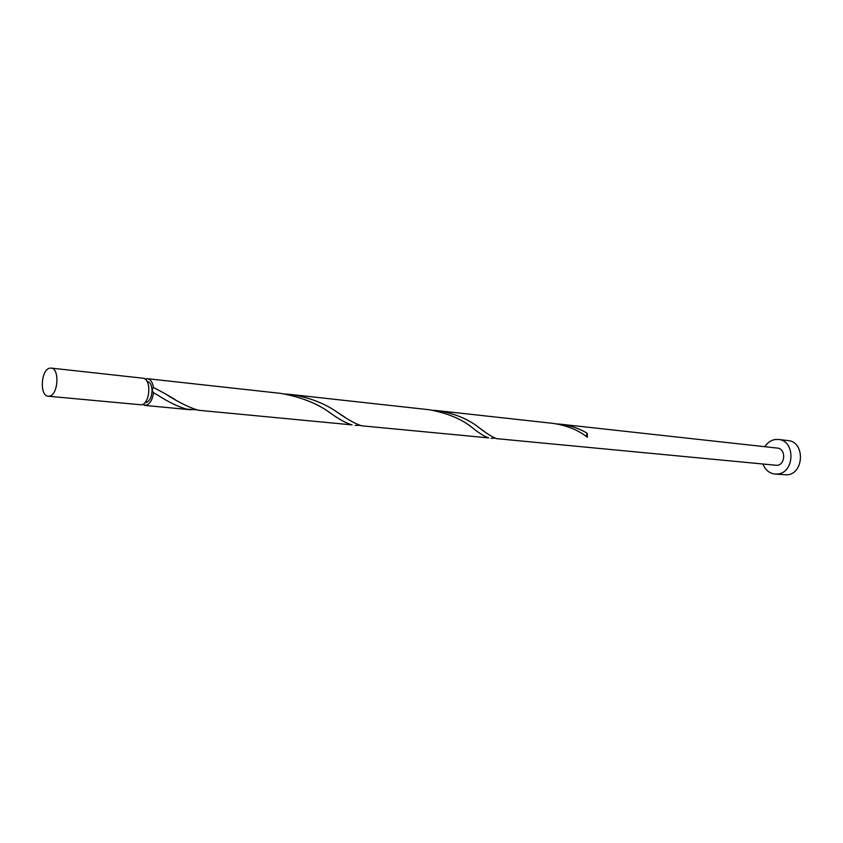 <?xml version="1.0" encoding="UTF-8"?>
<svg xmlns="http://www.w3.org/2000/svg" width="843" height="843" viewBox="0 0 843 843"><rect width="100%" height="100%" fill="white"/><g stroke="black" fill="none" stroke-linecap="round" stroke-linejoin="round"><path stroke-width="1.26" d="M49.663 396.094C58.367 394.461 59.695 368.243 51.096 368.085L49.484 368.233C40.801 370.109 39.6 396.105 48.209 396.221L49.663 396.094M51.096 368.085L142.752 378.18C151.571 378.402 150.412 403.344 141.498 404.83L48.209 396.221M146.998 381.342L147.04 381.352C150.086 382.058 151.761 385.082 152.067 390.446C151.793 396.99 149.791 401.047 146.06 402.617L144.806 402.712M762.978 464.187C765.391 470.036 769.385 473.323 774.98 474.061L777.72 473.998C794.844 472.712 795.571 440.499 778.521 439.466L775.181 439.519C770.902 440.257 767.425 442.649 764.77 446.695M774.98 474.061L787.257 474.841C804.327 473.566 805.023 441.616 788.036 440.583L778.521 439.466M586.085 436.326L587.192 433.26C579.447 428.529 570.511 425.504 560.384 424.187L777.415 448.097C785.95 448.56 785.655 464.672 777.088 465.357L496.664 438.655C492.059 436.959 486.011 433.165 478.539 427.264C467.939 418.908 454.261 413.365 437.517 410.646L433.218 410.299M560.384 424.187L556.759 423.892M587.192 433.26L587.423 437.275C578.54 430.193 567.107 425.557 553.145 423.386L437.517 410.646M144.975 379.065L147.335 378.686L280.192 393.323C301.088 396.895 318.201 403.744 331.52 413.871C339.444 419.508 346.294 423.186 352.047 424.883L198.379 410.246C189.148 407.559 177.999 402.006 164.922 393.586L153.426 387.443L152.067 390.446L153.51 392.733C152.53 399.635 150.065 403.818 146.102 405.272L142.362 404.535M153.51 392.733L158.379 395.546C169.148 402.438 178.632 406.979 186.83 409.15L196.788 409.867M147.335 378.686C150.507 379.287 152.53 382.206 153.426 387.443M290.55 394.461L428.929 409.709C447.918 413.112 462.902 419.529 473.882 428.95C479.741 433.565 484.693 436.558 488.75 437.907L361.521 425.789C355.019 423.66 346.842 419.087 336.979 412.058C324.397 403.186 308.917 397.316 290.55 394.461L285.356 394.039M355.156 425.409L359.94 425.336M491.09 438.328L495.104 438.139M144.596 405.388L190.971 409.793M478.539 427.264L484.873 431.848M336.979 412.058L344.84 417.169M164.922 393.586L174.838 399.382"/></g></svg>
